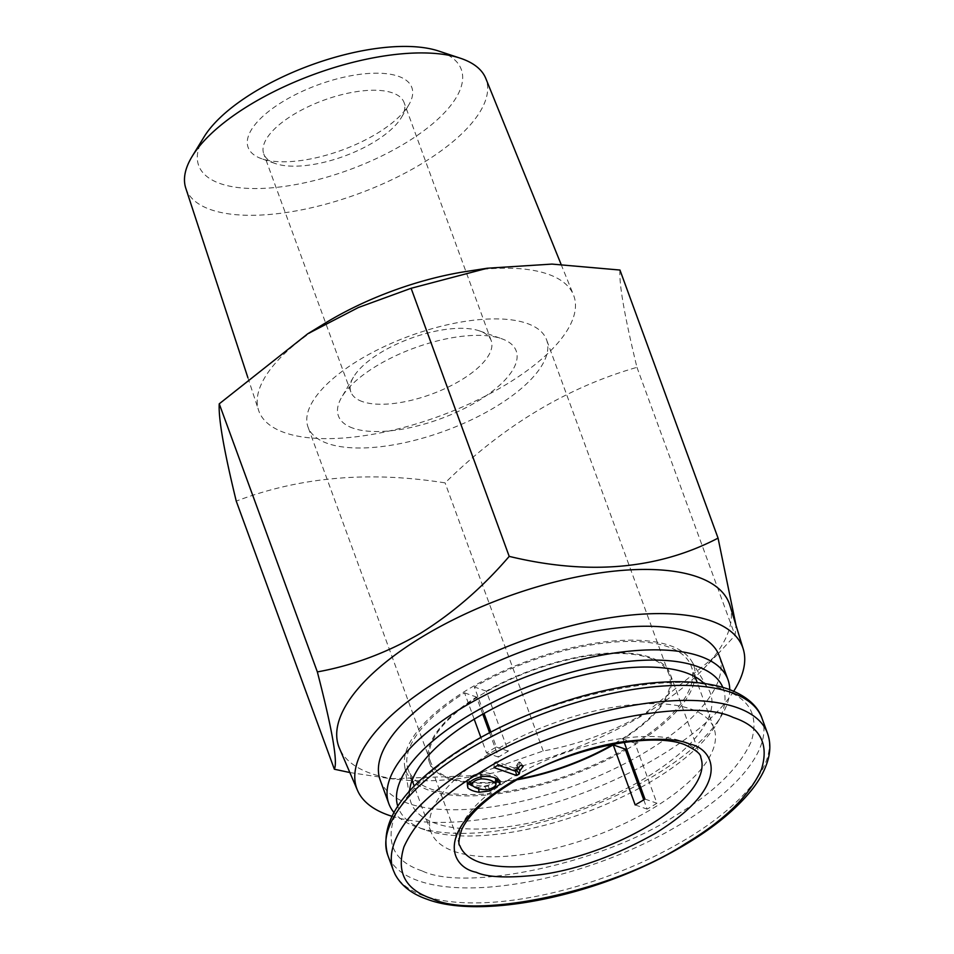 <?xml version="1.0" encoding="UTF-8"?>
<svg xmlns="http://www.w3.org/2000/svg" width="954" height="954" viewBox="0 0 954 954"><rect width="100%" height="100%" fill="white"/><g stroke="black" fill="none" stroke-linecap="round" stroke-linejoin="round"><path stroke-width="0.72" stroke-dasharray="4.77 3.58" d="M422.002 870.859C395.314 861.975 385.905 844.684 393.752 818.997C405.832 792.392 431.327 767.529 470.215 744.406C540.584 697.827 678.676 667.872 723.025 689.575C749.713 698.459 759.122 715.75 751.275 741.437C739.195 768.042 713.699 792.905 674.812 816.028C604.442 862.607 466.351 892.562 422.002 870.859M185.78 188.188A159.735 63.691 159.9 0 0 210.691 209.63A159.735 63.691 159.9 0 0 391.987 179.65A159.735 63.691 159.9 0 0 485.777 78.407M466.625 271.413A167.701 66.863 -20.1 0 1 547.954 274.144A167.701 66.863 -20.1 0 1 573.485 294.929A167.701 66.863 -20.1 0 1 475.02 401.217A167.701 66.863 -20.1 0 1 284.697 432.687A167.701 66.863 -20.1 0 1 258.546 410.184A167.701 66.863 -20.1 0 1 324.968 323.251M619.957 270.042C618.967 284.149 624.631 316.585 636.95 367.338C566.879 387.479 502.925 425.997 445.101 482.891C369.389 470.847 299.771 476.928 236.246 501.124M204.037 136.947A139.821 55.761 159.9 0 0 220.243 183.585A139.821 55.761 159.9 0 0 404.579 143.601A139.821 55.761 159.9 0 0 439.746 51.397A139.821 55.761 159.9 0 0 438.745 51.063M729.905 605.373A207.948 82.915 -20.1 0 1 702.74 669.636A207.948 82.915 -20.1 0 1 644.987 713.962A207.948 82.915 -20.1 0 1 401.67 779.812A207.948 82.915 -20.1 0 1 339.433 748.27M349.856 772.537L390.901 778.75L471.86 775.709L543.208 750.977C578.792 744.537 613.112 731.694 646.18 712.459L717.491 654.444L735.057 635.436L735.999 625.311M261.575 158.698A87.16 34.761 -20.1 0 1 261.468 158.662A87.16 34.761 -20.1 0 1 283.565 101.172A87.16 34.761 -20.1 0 1 398.402 76.284A87.16 34.761 -20.1 0 1 408.896 104.713A87.16 34.761 -20.1 0 1 342.021 150.1A87.16 34.761 -20.1 0 1 261.575 158.698M275.277 163.528A74.71 29.789 -20.1 0 1 275.181 163.504A74.71 29.789 -20.1 0 1 263.757 153.892A74.71 29.789 -20.1 0 1 308.214 106.705A74.71 29.789 -20.1 0 1 392.559 92.896A74.71 29.789 -20.1 0 1 404.079 102.543A74.71 29.789 -20.1 0 1 401.551 117.259A74.71 29.789 -20.1 0 1 344.227 156.17A74.71 29.789 -20.1 0 1 275.277 163.528M733.698 691.233A205.456 81.925 -20.1 0 1 659.357 756.391A205.456 81.925 -20.1 0 1 391.963 816.29M362.389 401.598A74.71 29.789 -20.1 0 1 350.869 391.963A74.71 29.789 -20.1 0 1 353.397 377.235A74.71 29.789 -20.1 0 1 410.721 338.336A74.71 29.789 -20.1 0 1 479.671 330.966A74.71 29.789 -20.1 0 1 479.767 330.99A74.71 29.789 -20.1 0 1 491.191 340.602A74.71 29.789 -20.1 0 1 446.734 387.789A74.71 29.789 -20.1 0 1 362.389 401.598M353.028 428.179A94.637 37.731 -20.1 0 1 341.639 397.317A94.637 37.731 -20.1 0 1 414.251 348.043A94.637 37.731 -20.1 0 1 501.589 338.706A94.637 37.731 -20.1 0 1 501.709 338.742A94.637 37.731 -20.1 0 1 477.715 401.157A94.637 37.731 -20.1 0 1 353.028 428.179M729.738 689.635A180.556 71.991 -20.1 0 1 721.832 715.13A180.556 71.991 -20.1 0 1 583.311 809.159A180.556 71.991 -20.1 0 1 416.671 826.963A180.556 71.991 -20.1 0 1 416.457 826.891A180.556 71.991 -20.1 0 1 393.966 812.51M380.193 780.074A180.556 71.991 159.9 0 0 408.038 803.363A180.556 71.991 159.9 0 0 611.86 770.009A180.556 71.991 159.9 0 0 719.304 655.97M722.798 687.333A173.079 69.022 -20.1 0 1 717.42 722.667A173.079 69.022 -20.1 0 1 640.718 787.467M639.466 788.147A173.079 69.022 -20.1 0 1 424.888 829.861A173.079 69.022 -20.1 0 1 424.685 829.789A173.079 69.022 -20.1 0 1 397.77 806.273M327.627 443.479A127.013 50.645 -20.1 0 1 308.035 427.094A127.013 50.645 -20.1 0 1 383.627 346.874A127.013 50.645 -20.1 0 1 527.002 323.406A127.013 50.645 -20.1 0 1 546.582 339.791A127.013 50.645 -20.1 0 1 471.002 420.01A127.013 50.645 -20.1 0 1 327.627 443.479M518.105 779.048A127.013 50.645 -20.1 0 1 450.061 778.059A127.013 50.645 -20.1 0 1 430.481 761.674A127.013 50.645 -20.1 0 1 506.061 681.454A127.013 50.645 -20.1 0 1 649.447 657.986A127.013 50.645 -20.1 0 1 669.028 674.371A127.013 50.645 -20.1 0 1 613.315 744.203M704.04 683.422A159.39 63.56 -20.1 0 1 708.297 688.86A159.39 63.56 -20.1 0 1 645.763 777.808A159.39 63.56 -20.1 0 1 638.691 781.946M626.79 749.415A153.236 61.104 159.9 0 0 631.5 746.636A153.236 61.104 159.9 0 0 691.614 661.11A153.236 61.104 159.9 0 0 468.009 689.408A153.236 61.104 159.9 0 0 404.663 766.122A153.236 61.104 159.9 0 0 625.562 750.118M690.779 709.001A150.672 60.078 -20.1 0 1 714.009 728.439A150.672 60.078 -20.1 0 1 624.345 823.6A150.672 60.078 -20.1 0 1 454.247 851.445A150.672 60.078 -20.1 0 1 431.017 831.995A150.672 60.078 -20.1 0 1 520.681 736.834A150.672 60.078 -20.1 0 1 690.779 709.001M474.198 719.197L464.562 692.854A150.672 60.078 159.9 0 0 408.264 769.795A150.672 60.078 159.9 0 0 431.494 789.244A150.672 60.078 159.9 0 0 625.168 749.069M643.747 799.822L647.146 809.123A150.672 60.078 159.9 0 0 656.924 803.244L634.947 743.19A150.672 60.078 159.9 0 0 691.245 666.238A150.672 60.078 159.9 0 0 668.015 646.8A150.672 60.078 159.9 0 0 474.329 686.963L484.024 713.449M489.581 732.72L498.501 757.094A128.253 51.146 159.9 0 1 508.279 751.203L486.301 691.149A128.253 51.146 -20.1 0 1 650.425 657.389A128.253 51.146 -20.1 0 1 670.197 673.941A128.253 51.146 -20.1 0 1 622.974 739.004L634.947 743.19M482.784 714.152L476.523 697.04A128.253 51.146 -20.1 0 0 429.312 762.091A128.253 51.146 -20.1 0 0 449.084 778.643A128.253 51.146 -20.1 0 0 516.71 779.835M636.95 367.338L735.057 635.436M543.208 750.977L445.101 482.891M637.463 782.638A159.39 63.56 -20.1 0 1 409.826 798.081A159.39 63.56 -20.1 0 1 409.576 791.188M464.562 692.854L476.523 697.04M486.301 691.149L474.329 686.963M490.833 732.064L496.307 747.018A150.672 60.078 159.9 0 0 486.528 752.909L480.864 737.418M624.214 742.379L622.974 739.004M498.501 757.094L486.528 752.909M508.279 751.203L496.307 747.018M644.952 799.047L656.924 803.244M635.185 804.937L647.146 809.123M519.036 761.948L514.802 768.232L496.187 761.721L494.196 762.914L515.458 770.355L520.192 762.353L519.036 761.948L520.586 765.227M523.257 766.169L520.192 762.353M515.756 771.309L514.802 768.232M496.187 761.721L498.095 765.132M494.196 762.914L494.005 767.588M515.458 770.355L515.673 771.285M468.104 783.687L466.852 781.541L467.281 779.871C469.905 776.568 474.245 774.243 480.291 772.895C487.506 772.311 493.123 773.67 497.153 776.985L499.991 780.825M495.877 781.803L488.281 786.096L478.383 787.277L472.445 785.881M499.944 780.754L497.153 776.985L497.32 780.169M495.722 779.573C494.792 782.626 491.06 784.808 484.537 786.108C476.487 786.013 471.276 784.2 468.915 780.634C469.773 777.415 473.494 775.173 480.065 773.909L489.974 775.375L494.804 777.808M469.618 782.185L468.915 780.634L469.881 781.97M429.312 762.091L459.923 845.745A128.253 51.146 -20.1 0 1 536.243 764.738A128.253 51.146 -20.1 0 1 681.037 741.043A128.253 51.146 -20.1 0 1 700.808 757.583L670.197 673.941M761.96 718.183A199.231 79.444 -20.1 0 1 643.401 844.016A199.231 79.444 -20.1 0 1 418.484 880.828A199.231 79.444 -20.1 0 1 387.765 855.118M767.457 733.197A199.231 79.444 -20.1 0 1 648.899 859.029A199.231 79.444 -20.1 0 1 423.981 895.842A199.231 79.444 -20.1 0 1 393.263 870.131M518.022 767.946L517.128 766.646M517.724 768.316L517.295 763.915M467.281 779.871L467.639 784.367M467.567 784.498L467.46 783.043M478.598 788.755L478.383 787.277M489.366 789.149L488.281 786.096M482.235 776.532L480.291 772.895M480.733 776.83L480.065 773.909M484.537 786.108L486.552 789.733M561.095 264.365L573.485 294.929M401.67 779.812L390.901 778.75M275.181 163.504L261.468 158.662M350.869 391.963L263.757 153.892M353.397 377.235L341.639 397.317M717.42 722.667L721.832 715.13M430.481 761.674L308.035 427.094M691.614 661.11L708.297 688.86M714.009 728.439L697.243 682.635M695.108 676.803L691.245 666.238M247.897 377.712L258.546 410.184M702.74 669.636L717.491 654.444M401.551 117.259L408.896 104.713M491.191 340.602L404.079 102.543M479.767 330.99L501.709 338.742M424.685 829.789L416.457 826.891M669.028 674.371L546.582 339.791M404.663 766.122L409.826 798.081M431.017 831.995L414.263 786.191M412.128 780.36L408.264 769.795M466.852 781.541L467.15 786.227"/><path stroke-width="1.43" d="M733.232 717.456C688.895 695.752 550.804 725.696 480.422 772.287C441.535 795.409 416.039 820.261 403.947 846.878C396.101 872.552 405.522 889.843 432.198 898.751C476.547 920.443 614.626 890.499 685.02 843.908C723.895 820.798 749.391 795.934 761.483 769.318C769.329 743.643 759.921 726.352 733.232 717.456M561.095 264.365L485.777 78.407A159.735 63.691 159.9 0 0 461.45 58.599A159.735 63.691 159.9 0 0 460.317 58.218A159.735 63.691 159.9 0 0 314.188 74.293A159.735 63.691 159.9 0 0 192.183 156.337A159.735 63.691 159.9 0 0 185.78 188.188L247.897 377.712M391.963 816.29A205.456 81.925 -20.1 0 1 357.464 790.282L339.433 748.27A207.948 82.915 -20.1 0 1 423.123 636.294A207.948 82.915 -20.1 0 1 729.905 605.373L743.261 649.102A205.456 81.925 -20.1 0 1 733.698 691.233M735.999 625.311L718.064 538.128C658.01 569.431 588.391 575.512 509.209 556.373C482.617 587.39 452.983 613.064 420.32 633.396C387.121 652.691 352.801 665.534 317.348 671.914C332.231 729.452 337.895 761.888 334.353 769.222L349.856 772.537M357.464 790.282A205.456 81.925 -20.1 0 1 440.152 679.653A205.456 81.925 -20.1 0 1 743.261 649.102M393.966 812.51A180.556 71.991 -20.1 0 1 388.827 803.662A180.556 71.991 -20.1 0 1 496.271 689.623A180.556 71.991 -20.1 0 1 700.105 656.269A180.556 71.991 -20.1 0 1 727.938 679.558A180.556 71.991 -20.1 0 1 729.738 689.635M727.938 679.558L719.304 655.97A180.556 71.991 159.9 0 0 691.471 632.669A180.556 71.991 159.9 0 0 487.637 666.035A180.556 71.991 159.9 0 0 380.193 780.074L388.827 803.662M397.77 806.273A173.079 69.022 -20.1 0 1 502.663 697.517A173.079 69.022 -20.1 0 1 696.599 666.226A173.079 69.022 -20.1 0 1 722.798 687.333M640.718 787.467A173.079 69.022 -20.1 0 1 639.466 788.147M409.576 791.188A159.39 63.56 -20.1 0 1 475.712 718.279A159.39 63.56 -20.1 0 1 704.04 683.422M516.71 779.835A128.253 51.146 -20.1 0 0 613.207 744.883L625.168 749.069L643.747 799.822M489.581 732.72L482.784 714.152M334.353 769.222L236.246 501.124C223.999 450.86 218.335 418.424 219.241 403.828L307.748 333.781L324.968 323.251A167.701 66.863 -20.1 0 1 466.625 271.413L487.375 268.217L551.996 264.091L619.957 270.042L718.064 538.128M307.748 333.781L358.43 307.498L411.102 288.287L487.375 268.217M460.317 58.218L438.745 51.063A139.821 55.761 159.9 0 0 310.825 65.134A139.821 55.761 159.9 0 0 204.037 136.947L192.183 156.337M509.209 556.373L411.102 288.287M317.348 671.914L219.241 403.828M613.315 744.203A127.013 50.645 -20.1 0 1 518.105 779.048M638.691 781.946A159.39 63.56 -20.1 0 1 637.463 782.638M625.562 750.118A153.236 61.104 159.9 0 0 626.79 749.415M484.024 713.449L490.833 732.064M480.864 737.418L474.198 719.197M613.207 744.883L635.185 804.937A128.253 51.146 159.9 0 0 644.952 799.047L624.214 742.379M523.257 766.169L519.918 770.701L519.322 773.932L516.686 775.519L494.005 767.588L498.095 765.132L515.756 771.309L520.586 765.227L523.257 766.169M499.944 780.754L500.111 784.248L489.986 790.902L479.123 792.249C474.019 791.534 470.25 790.067 467.818 787.861L467.639 784.367C470.537 780.658 475.414 778.047 482.235 776.532C489.998 775.888 495.901 777.295 499.944 780.754L499.991 780.825M516.412 769.771L519.322 773.932M515.673 771.285L516.686 775.519M472.445 785.881L468.104 783.687M497.726 779.06L495.877 781.803M494.804 777.808L495.722 779.43L496.032 784.236C495.293 786.8 492.133 788.636 486.552 789.733C479.087 789.554 474.15 787.837 471.753 784.558C472.421 781.803 475.569 779.907 481.198 778.858C488.663 778.989 493.6 780.777 496.032 784.236L495.722 779.43M469.296 781.743L472.087 785.488L469.881 781.97M689.253 743.941C678.091 738.682 656.507 737.883 624.5 741.568C588.427 746.553 550.363 760.29 510.307 782.757C432.448 830.588 450.717 867.424 476.177 872.254C487.351 877.525 508.935 878.312 540.93 874.639C577.003 869.643 615.068 855.917 655.124 833.45C732.982 785.607 714.713 748.771 689.253 743.941M479.695 862.297A128.253 51.146 -20.1 0 1 459.923 845.745C458.063 844.588 458.695 839.15 461.796 829.455C469.857 812.486 489.903 794.98 521.898 776.938C575.942 746.469 653.18 732.112 684.423 744.561C695.573 749.677 701.023 754.018 700.808 757.583A128.253 51.146 -20.1 0 1 624.476 838.59A128.253 51.146 -20.1 0 1 479.695 862.297M393.263 870.131L387.765 855.118A199.231 79.444 -20.1 0 1 506.335 729.285A199.231 79.444 -20.1 0 1 731.253 692.473A199.231 79.444 -20.1 0 1 761.96 718.183L767.457 733.197A199.231 79.444 -20.1 0 0 736.738 707.486A199.231 79.444 -20.1 0 0 511.821 744.299A199.231 79.444 -20.1 0 0 393.263 870.131L395.063 874.269C401.145 885.694 411.913 894.053 427.38 899.36C479.79 919.06 589.763 897.392 670.34 853.103C707.152 833.08 734.544 811.699 752.491 788.946C761.149 777.82 766.599 766.909 768.852 756.212C770.51 748.079 770.045 740.399 767.457 733.197M519.918 770.701L518.022 767.946M467.818 787.861L467.567 784.498M479.123 792.249L478.598 788.755M489.986 790.902L489.366 789.149M500.111 784.248L497.32 780.169M481.198 778.858L480.733 776.83M387.765 855.118C380.133 827.154 396.47 797.52 436.789 766.217C466.566 743.297 502.698 723.943 545.187 708.13C575.62 696.98 605.396 689.277 634.517 685.008C672.677 679.558 703.79 680.87 727.854 688.955C749.963 697.016 759.002 709.037 761.96 718.183M697.243 682.635L695.108 676.803M414.263 786.191L412.128 780.36"/></g></svg>
